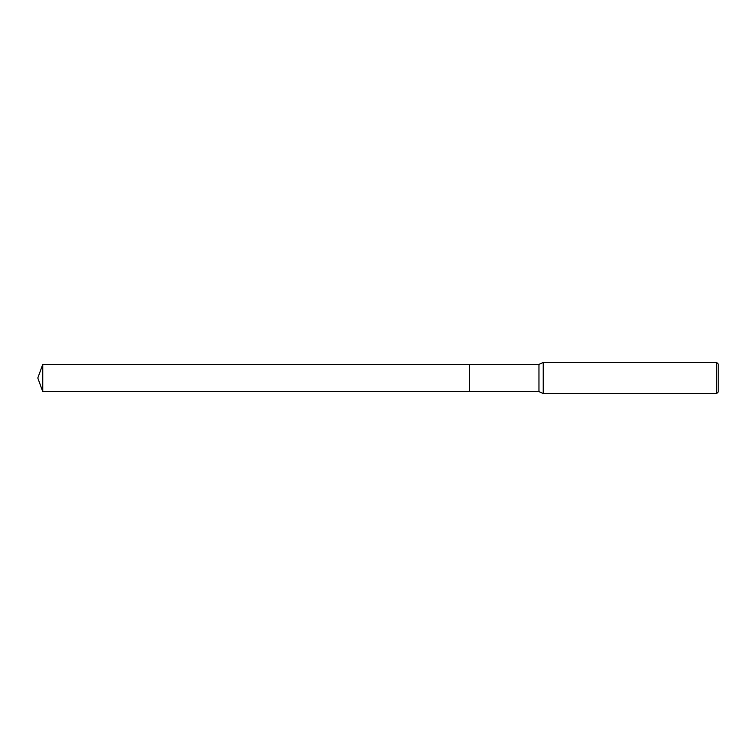 <?xml version="1.0" encoding="UTF-8"?>
<svg xmlns="http://www.w3.org/2000/svg" width="756" height="756" viewBox="0 0 756 756"><rect width="100%" height="100%" fill="white"/><g stroke="black" fill="none" stroke-linecap="round" stroke-linejoin="round"><path stroke-width="1.13" d="M469.372 391.608L469.372 364.392L538.962 364.392L543.243 362.445L716.641 362.445L718.2 364.005L718.2 391.995L716.641 393.555L543.243 393.555L538.962 391.608L469.372 391.608L469.372 364.392L469.372 391.608L42.752 391.608L42.752 364.392L469.372 364.392M538.962 391.608L538.962 364.392M543.243 393.555L543.243 362.445M716.641 393.555L716.641 362.445M42.752 364.392L37.8 378L42.752 391.608"/></g></svg>
